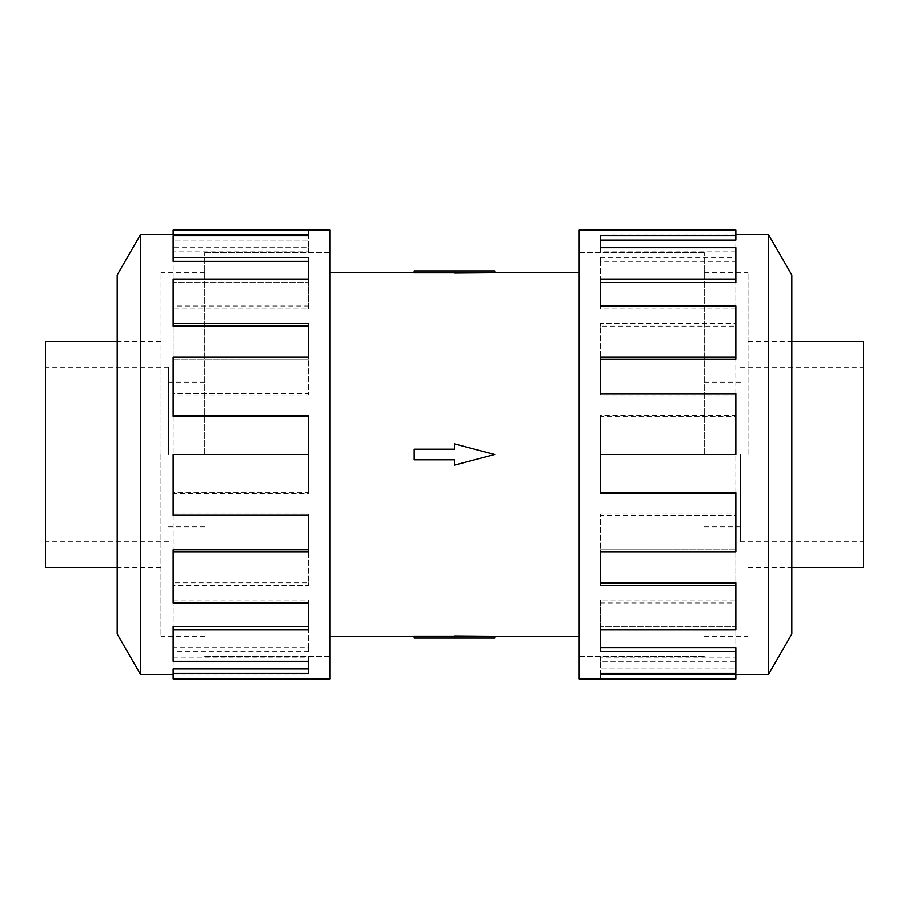 <?xml version="1.0" encoding="UTF-8"?>
<svg xmlns="http://www.w3.org/2000/svg" width="909" height="909" viewBox="0 0 909 909"><rect width="100%" height="100%" fill="white"/><g stroke="black" fill="none" stroke-linecap="round" stroke-linejoin="round"><path stroke-width="0.68" stroke-dasharray="4.54 3.41" d="M704.27 454.5L704.27 252.509L704.27 454.5M579.226 678.932L579.226 230.068M204.73 454.5L204.73 252.509L204.73 454.5M329.774 230.068L329.774 678.932M414.209 454.5L414.209 449.194L454.5 449.194L454.5 443.887L494.791 454.5L454.5 443.887L454.5 449.194L414.209 449.194L414.209 454.5M494.791 270.893L454.5 270.893L454.5 273.018L494.791 272.711M454.5 270.893L414.209 270.893L414.209 272.791L454.5 272.791L454.5 270.893L454.5 272.791M747.971 454.5L747.971 272.78L747.971 454.5M863.55 567.546L863.55 341.454M740.471 454.5L740.471 541.809L740.471 454.5M161.029 454.5L161.029 272.78L161.029 454.5M45.45 341.454L45.45 567.546M168.529 454.5L168.529 367.191L168.529 454.5M748.039 454.5L748.039 272.711L748.039 454.5M791.807 634.05L791.807 274.95M768.48 674.444L768.48 234.556M735.858 492.689L735.858 551.877L735.858 549.934L600.485 549.934L600.485 514.074L735.858 514.074L735.858 454.5L600.485 454.5L735.858 454.5L735.858 515.289L600.485 515.289L600.485 551.877L735.858 551.877L735.858 603.008L600.485 603.008L600.485 629.971L735.858 629.971L735.858 661.309L600.485 661.309L600.485 673.308L735.858 673.308L735.858 678.932M735.858 305.992L735.858 359.066L600.485 359.066L600.485 357.123L735.858 357.123L735.858 416.311L600.485 416.311L600.485 415.527L600.485 493.473M735.858 582.896L735.858 629.971L735.858 626.46L600.485 626.46L600.485 600.031L735.858 600.031L735.858 549.934L600.485 549.934L600.485 585.51M735.858 647.663L735.858 673.308L735.858 668.933L600.485 668.933L600.485 657.173L735.858 657.173L735.858 626.46L600.485 626.46L600.485 651.605M735.858 674.171L735.858 668.933L600.485 668.933L600.485 673.308M160.961 454.5L160.961 636.289L160.961 454.5M117.193 274.95L117.193 634.05M140.52 234.556L140.52 674.444M173.142 416.311L173.142 357.123L173.142 359.066L308.515 359.066L308.515 394.926L173.142 394.926L173.142 454.5L308.515 454.5L173.142 454.5L173.142 393.711L308.515 393.711L308.515 357.123L173.142 357.123L173.142 305.992L308.515 305.992L308.515 279.029L173.142 279.029L173.142 247.691L308.515 247.691L308.515 235.692L173.142 235.692L173.142 230.068M173.142 603.008L173.142 549.934L308.515 549.934L308.515 551.877L173.142 551.877L173.142 492.689L308.515 492.689L308.515 493.473L308.515 415.527M173.142 326.104L173.142 279.029L173.142 282.54L308.515 282.54L308.515 308.969L173.142 308.969L173.142 359.066L308.515 359.066L308.515 323.49M173.142 261.337L173.142 235.692L173.142 240.067L308.515 240.067L308.515 251.827L173.142 251.827L173.142 282.54L308.515 282.54L308.515 257.395M173.142 234.829L173.142 240.067L308.515 240.067L308.515 235.692M173.142 394.926L173.142 393.711M308.515 394.926L308.515 393.711M308.515 359.066L308.515 357.123L308.515 359.066M173.142 308.969L173.142 305.992M308.515 308.969L308.515 305.992M308.515 282.54L308.515 279.029L308.515 282.54M173.142 251.827L173.142 247.691M308.515 251.827L308.515 247.691M308.515 234.829L308.515 230.341M308.515 492.689L308.515 454.5L173.142 454.5L173.142 515.289M173.142 514.074L308.515 514.074L308.515 515.289M173.142 661.309L173.142 626.46L308.515 626.46L308.515 629.971L173.142 629.971L173.142 582.896L308.515 582.896L308.515 514.074M173.142 600.031L308.515 600.031L308.515 603.008M173.142 678.932L173.142 668.933L308.515 668.933L308.515 673.308L173.142 673.308L173.142 647.663L308.515 647.663L308.515 600.031M173.142 657.173L308.515 657.173L308.515 661.309M173.142 674.171L308.515 674.171L308.515 657.173M308.515 674.171L308.515 668.933M173.142 678.659L308.515 678.659M173.142 647.663L173.142 651.605L308.515 651.605L308.515 626.46M308.515 647.663L308.515 651.605M173.142 673.308L173.142 651.605M173.142 582.896L173.142 585.51L308.515 585.51L308.515 549.934M308.515 582.896L308.515 585.51M173.142 629.971L173.142 585.51M173.142 492.689L173.142 493.473L308.515 493.473M173.142 551.877L173.142 493.473M117.193 454.5L117.193 341.375L117.193 454.5M735.858 514.074L735.858 515.289M600.485 514.074L600.485 515.289M600.485 549.934L600.485 551.877L600.485 549.934M735.858 600.031L735.858 603.008M600.485 600.031L600.485 603.008M600.485 626.46L600.485 629.971L600.485 626.46M735.858 657.173L735.858 661.309M600.485 657.173L600.485 661.309M600.485 674.171L600.485 678.659M600.485 416.311L600.485 454.5L735.858 454.5L735.858 393.711M735.858 394.926L600.485 394.926L600.485 393.711M735.858 247.691L735.858 282.54L600.485 282.54L600.485 279.029L735.858 279.029L735.858 326.104L600.485 326.104L600.485 394.926M735.858 308.969L600.485 308.969L600.485 305.992M735.858 230.068L735.858 240.067L600.485 240.067L600.485 235.692L735.858 235.692L735.858 261.337L600.485 261.337L600.485 308.969M735.858 251.827L600.485 251.827L600.485 247.691M735.858 234.829L600.485 234.829L600.485 251.827M600.485 234.829L600.485 240.067M735.858 230.341L600.485 230.341M735.858 261.337L735.858 257.395L600.485 257.395L600.485 282.54M600.485 261.337L600.485 257.395M735.858 235.692L735.858 257.395M735.858 326.104L735.858 323.49L600.485 323.49L600.485 359.066M600.485 326.104L600.485 323.49M735.858 279.029L735.858 323.49M735.858 416.311L735.858 415.527L600.485 415.527M735.858 357.123L735.858 415.527M791.807 454.5L791.807 567.625L791.807 454.5M454.5 449.194L454.5 443.887L494.791 454.5L454.5 465.113L494.791 454.5L454.5 465.113L454.5 459.806L414.209 459.806L454.5 459.806L454.5 465.113L454.5 459.806L414.209 459.806L414.209 449.194L454.5 449.194M579.226 454.5L579.226 656.423L579.226 454.5M329.774 454.5L329.774 252.577L329.774 454.5M494.791 636.289L414.209 636.209L414.209 638.107L454.5 638.107L454.5 636.209M494.791 638.107L454.5 638.107M704.27 252.577L579.226 252.577M204.73 656.423L329.774 656.423M747.971 341.454L791.807 341.454M704.27 272.78L747.971 272.78M704.27 382.098L740.471 382.098M740.471 541.809L863.55 541.809M161.029 567.546L117.193 567.546M204.73 636.22L161.029 636.22M204.73 526.902L168.529 526.902M168.529 367.191L45.45 367.191M704.27 272.711L748.039 272.711M748.039 341.375L791.807 341.375M579.226 252.509L704.27 252.509M204.73 636.289L160.961 636.289M160.961 567.625L117.193 567.625M329.774 656.491L204.73 656.491M329.774 252.509L204.73 252.509M160.961 341.375L117.193 341.375M204.73 272.711L160.961 272.711M579.226 656.491L704.27 656.491M748.039 567.625L791.807 567.625M704.27 636.289L748.039 636.289M168.529 541.809L45.45 541.809M204.73 382.098L168.529 382.098M204.73 272.78L161.029 272.78M161.029 341.454L117.193 341.454M740.471 367.191L863.55 367.191M704.27 526.902L740.471 526.902M704.27 636.22L747.971 636.22M747.971 567.546L791.807 567.546M204.73 252.577L329.774 252.577M704.27 656.423L579.226 656.423"/><path stroke-width="1.36" d="M494.791 272.711L454.5 273.018L454.5 270.893L494.791 270.893L494.791 272.711L579.226 272.711M454.5 272.791L414.209 272.791L414.209 270.893L454.5 270.893M791.807 341.454L863.55 341.454L863.55 567.546L791.807 567.546M117.193 567.546L45.45 567.546L45.45 341.454L117.193 341.454M768.48 674.444L791.807 634.05L791.807 274.95L768.48 234.556L768.48 674.444L735.858 674.444M735.858 357.123L735.858 305.992L600.485 305.992L600.485 279.029L735.858 279.029L735.858 247.691L600.485 247.691L600.485 235.692L735.858 235.692L735.858 230.068L579.226 230.068L579.226 678.932L735.858 678.932L600.485 678.659L600.485 673.308L735.858 673.308L735.858 651.605L600.485 651.605L600.485 629.971L735.858 629.971L735.858 585.51L600.485 585.51L600.485 551.877L735.858 551.877L735.858 493.473L600.485 493.473L600.485 454.5L735.858 454.5L735.858 393.711L600.485 393.711L600.485 357.123L735.858 357.123L735.858 359.066L600.485 359.066M735.858 493.473L735.858 492.689L600.485 492.689M735.858 585.51L735.858 582.896L600.485 582.896M735.858 651.605L735.858 647.663L600.485 647.663M600.485 673.308L600.485 674.171L735.858 674.171L735.858 678.659M140.52 234.556L117.193 274.95L117.193 634.05L140.52 674.444L140.52 234.556L173.142 234.556M173.142 551.877L173.142 603.008L308.515 603.008L308.515 629.971L173.142 629.971L173.142 661.309L308.515 661.309L308.515 673.308L173.142 673.308L173.142 678.932L329.774 678.932L329.774 230.068L173.142 230.068L308.515 230.341L308.515 235.692L173.142 235.692L173.142 257.395L308.515 257.395L308.515 279.029L173.142 279.029L173.142 323.49L308.515 323.49L308.515 357.123L173.142 357.123L173.142 415.527L308.515 415.527L308.515 454.5L173.142 454.5L173.142 515.289L308.515 515.289L308.515 551.877L173.142 551.877L173.142 549.934L308.515 549.934M173.142 415.527L173.142 416.311L308.515 416.311M173.142 323.49L173.142 326.104L308.515 326.104M173.142 257.395L173.142 261.337L308.515 261.337M308.515 235.692L308.515 234.829L173.142 234.829L173.142 230.341M173.142 629.971L173.142 626.46L308.515 626.46M173.142 673.308L173.142 668.933L308.515 668.933M735.858 279.029L735.858 282.54L600.485 282.54M735.858 235.692L735.858 240.067L600.485 240.067M414.209 449.194L454.5 449.194L454.5 443.887L494.791 454.5L454.5 465.113L454.5 459.806L414.209 459.806L414.209 449.194M454.5 638.107L494.791 638.107L494.791 636.289L454.5 635.982L454.5 638.107L414.209 638.107L414.209 636.209L454.5 636.209M329.774 272.711L414.209 272.711M140.52 674.444L173.142 674.444M768.48 234.556L735.858 234.556M329.774 636.289L414.209 636.289M494.791 636.289L579.226 636.289"/></g></svg>
